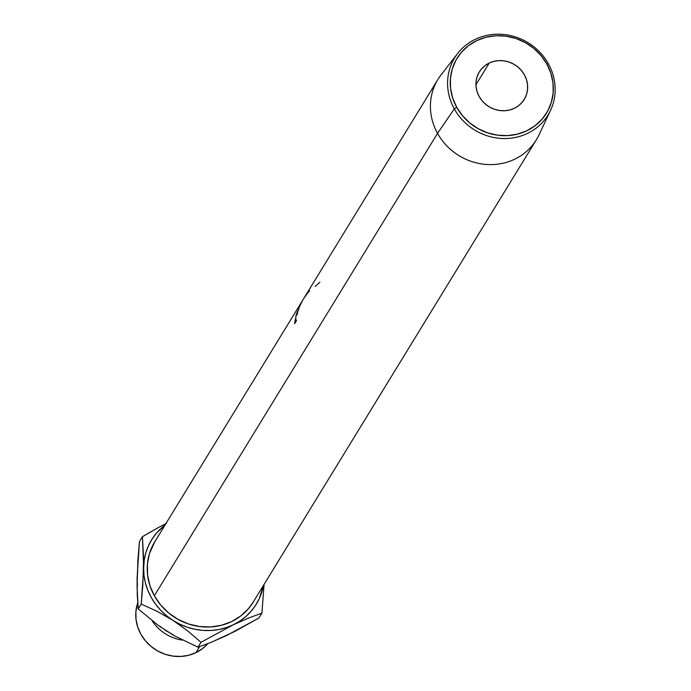 <?xml version="1.0" encoding="UTF-8"?>
<svg xmlns="http://www.w3.org/2000/svg" width="691" height="691" viewBox="0 0 691 691"><rect width="100%" height="100%" fill="white"/><g stroke="black" fill="none" stroke-linecap="round" stroke-linejoin="round"><path stroke-width="1.04" d="M454.315 108.884L456.699 107.26A52.464 49.044 -148.5 0 1 476.79 40.57A52.464 49.044 -148.5 0 1 546.883 64.09L548.421 63.84A54.753 51.186 31.5 0 0 475.278 39.301A54.753 51.186 31.5 0 0 454.315 108.884A54.753 51.186 -148.5 0 1 457.658 53.457A54.753 51.186 -148.5 0 1 548.421 63.84A54.753 51.186 -148.5 0 1 550.546 110.344A54.753 51.186 -148.5 0 1 503.756 138.537A54.753 51.186 -148.5 0 1 454.315 108.884L437.533 133.346L454.315 108.884A54.753 51.186 31.5 0 0 527.458 133.432A54.753 51.186 31.5 0 0 548.421 63.84L546.883 64.09L541.131 55.703L533.875 48.474L525.393 42.669L515.996 38.515L506.054 36.182L495.948 35.742L486.067 37.228L476.79 40.57L468.472 45.649L461.433 52.266L455.948 60.16L452.225 69.04L450.411 78.558L450.567 88.353L452.691 98.044L456.699 107.26L462.443 115.639L469.699 122.877L478.189 128.681L487.587 132.827L497.529 135.168L507.635 135.609L517.516 134.123L526.792 130.78L535.11 125.702L542.141 119.085L547.626 111.191L551.349 102.311L553.171 92.784L553.016 82.998L550.891 73.306L546.883 64.09A52.464 49.044 -148.5 0 1 526.792 130.78A52.464 49.044 -148.5 0 1 456.699 107.26L454.315 108.884M514.337 108.306A26.327 24.608 -148.5 0 1 483.372 102.19A26.327 24.608 -148.5 0 1 479.338 71.924A26.327 24.608 -148.5 0 1 489.245 63.036L475.926 84.786L489.245 63.036L493.901 61.361L498.859 60.618L503.929 60.834L508.922 62.009L513.629 64.09L517.896 67.01L521.532 70.637L524.417 74.844L526.43 79.465L527.492 84.328L527.57 89.243L526.663 94.019L524.789 98.476L522.042 102.441L518.509 105.758L514.337 108.306L509.682 109.99L504.724 110.733L499.653 110.508L494.661 109.333L489.945 107.252L485.687 104.341L482.05 100.713L479.165 96.507L477.153 91.877L476.082 87.023L476.004 82.108L476.92 77.332L478.785 72.875L481.541 68.91L485.073 65.585L489.245 63.036A26.327 24.608 -148.5 0 1 520.211 69.16A26.327 24.608 -148.5 0 1 524.244 99.426A26.327 24.608 -148.5 0 1 514.337 108.306M457.658 53.457L441.057 74.887A57.733 53.967 31.5 0 0 437.533 133.346A57.733 53.967 -148.5 0 1 437.913 79.439L154.715 541.865A57.733 53.967 31.5 0 0 154.335 595.763L437.533 133.346L154.335 595.763L149.921 585.623L147.58 574.964L147.408 564.193L149.411 553.716L154.81 541.701M295.748 316.608A57.733 53.967 -148.5 0 1 296.171 314.906L299.022 308.428A57.733 53.967 31.5 0 0 298.711 309.343L297.009 313.714A57.733 53.967 31.5 0 0 296.854 314.327L297.648 313.032A57.733 53.967 31.5 0 0 297.467 313.792L295.748 316.608L297.467 313.792A57.733 53.967 31.5 0 1 297.648 313.032L296.854 314.327A57.733 53.967 31.5 0 1 297.009 313.714L298.711 309.343A57.733 53.967 31.5 0 1 299.022 308.428L296.171 314.906A57.733 53.967 31.5 0 0 295.748 316.608M302.511 300.533L298.4 308.817L302.511 300.533M294.616 323.699A57.733 53.967 -148.5 0 1 294.798 321.989L295.834 317.601L295.696 320.779A57.733 53.967 31.5 0 0 295.627 321.401L296.422 320.106A57.733 53.967 31.5 0 0 296.344 320.892L294.616 323.699L296.344 320.892A57.733 53.967 31.5 0 1 296.422 320.106L295.627 321.401A57.733 53.967 31.5 0 1 295.696 320.779L295.834 317.601L294.798 321.989A57.733 53.967 31.5 0 0 294.616 323.699M208 643.468L202.472 648.668L195.933 652.658L188.643 655.284L180.878 656.45L172.931 656.105L165.114 654.265L157.729 651.008L151.053 646.439L145.352 640.756L140.834 634.165L137.682 626.918L136.006 619.3L135.885 611.604L137.725 602.837A41.244 38.558 31.5 0 0 150.5 645.981A41.244 38.558 31.5 0 0 195.933 652.658L199.639 646.612L195.933 652.658A41.244 38.558 31.5 0 0 207.887 643.597M137.734 570.541L137.077 578.125L137.457 585.787M159.863 626.201L166.358 630.935L173.372 634.848M219.574 638.303L226.717 635.452M182.562 640.142A41.244 38.558 -148.5 0 1 152.201 620.872M174.339 635.746L158.749 625.787L138.243 608.952L137.051 586.771L137.88 560.021L139.444 541.545L142.432 536.674L143.97 575.154L145.378 582.755L147.788 590.174L151.156 597.292L155.423 603.969L160.528 610.093L166.376 615.577L172.862 620.311L179.885 624.215L187.321 627.229L195.035 629.302L202.904 630.391L210.79 630.477L218.563 629.57L226.078 627.678L233.221 624.828L239.863 621.079L245.892 616.493L251.196 611.138L255.696 605.117L259.306 598.536L263.435 585.432A61.43 57.431 -148.5 0 1 233.221 624.828L248.406 618.125L261.941 613.116L264.066 584.387L261.941 613.116L258.952 617.996L234.81 631.436L211.532 642.164L197.997 647.173L174.339 635.746L158.749 625.787L138.243 608.952L141.223 604.072L156.935 611.241L172.862 620.311A61.43 57.431 -148.5 0 1 143.59 567.492A61.43 57.431 -148.5 0 1 164.968 525.125L156.702 532.899L152.201 538.911L148.582 545.501L145.913 552.541L144.246 559.917L141.223 604.072L156.935 611.241L172.862 620.311L187.719 630.926L200.977 642.302L233.221 624.828A61.43 57.431 -148.5 0 1 172.862 620.311L187.719 630.926L200.977 642.302L197.997 647.173L174.339 635.746M253.269 602.016L248.354 608.78L240.606 616.061L231.459 621.65L221.25 625.329L210.375 626.962L199.258 626.478L188.315 623.904L177.976 619.335L168.639 612.952L160.657 604.996L154.335 595.763A57.733 53.967 31.5 0 0 203.56 626.918A57.733 53.967 31.5 0 0 253.182 602.172L536.38 139.746A57.733 53.967 -148.5 0 1 486.758 164.493A57.733 53.967 -148.5 0 1 437.533 133.346A57.733 53.967 31.5 0 0 489.66 164.605A57.733 53.967 31.5 0 0 539.006 134.875L550.546 110.344M150.379 532.053L142.432 536.674L143.616 558.855L142.787 585.605L141.223 604.072L138.243 608.952L137.267 594.726L137.077 578.125L139.444 541.545L142.432 536.674L158.507 527.509L150.379 532.053M166.635 523.199L158.507 527.509L166.635 523.199M258.952 617.996L261.941 613.116L248.406 618.125L233.221 624.828L200.977 642.302L197.997 647.173L211.532 642.164L226.708 635.461L258.952 617.996M295.696 318.378L295.066 321.03L295.998 318.352M295.636 320.158L295.817 321.747L294.876 322.628L295.636 320.158M295.066 321.03A57.733 53.967 31.5 0 0 294.876 322.628A57.733 53.967 31.5 0 1 295.066 321.03M301.345 302.891L298.624 308.557L301.345 302.891M301.518 302.209L298.737 308.031M302.209 301.043L299.695 305.586M297.476 311.33L296.525 313.973L297.683 311.304M297.087 313.066L296.923 314.681L296.102 315.554L297.087 313.066M296.525 313.973A57.733 53.967 31.5 0 0 296.102 315.554A57.733 53.967 31.5 0 1 296.525 313.973M304.679 297.225L306.934 293.943M307.037 293.805L309.62 290.79M315.096 286.402L319.89 282.196M298.909 307.832L302.382 300.827"/></g></svg>
